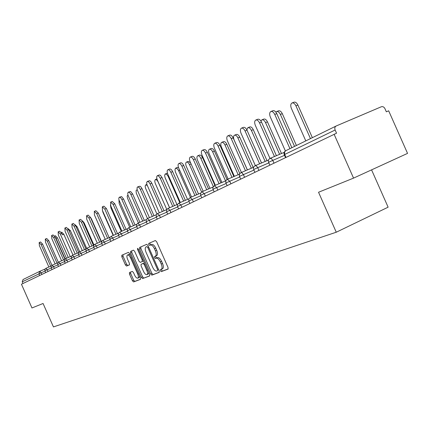 <?xml version="1.0" encoding="UTF-8"?>
<svg xmlns="http://www.w3.org/2000/svg" width="429" height="429" viewBox="0 0 429 429"><rect width="100%" height="100%" fill="white"/><g stroke="black" fill="none" stroke-linecap="round" stroke-linejoin="round"><path stroke-width="0.64" d="M160.344 270.817L161.218 271.637L168.045 269.096L168.034 267.433L156.623 241.683L155.357 240.53L148.718 243.441L148.729 244.616L149.598 245.415L150.45 245.045C151.775 244.793 153.105 246.021 154.451 248.718L155.395 250.847C156.472 253.593 156.488 255.368 155.443 256.177L154.526 256.558L154.537 257.716L155.411 258.526L156.269 258.178C157.609 257.963 158.95 259.202 160.29 261.904L161.234 264.033C162.307 266.752 162.323 268.511 161.288 269.305L160.328 269.669L160.344 270.817M161.497 269.208L161.626 270.227L162.505 271.048L168.211 268.919M149.973 242.894L150.021 244.042L150.89 244.841L151.743 244.471L150.45 245.045M155.722 256.054L155.824 257.132L156.698 257.942L157.561 257.593L156.269 258.178M129.451 272.522L129.478 274.077L132.459 280.802L133.612 281.923L140.396 279.397L140.353 277.836L129.558 253.469L128.389 252.365L121.788 255.26L121.836 256.826L125.44 264.95L126.582 266.055L129.424 264.886L129.381 263.315L127.579 259.255C126.716 257.068 126.673 255.657 127.467 255.024C128.48 254.81 129.526 255.791 130.604 257.968L137.698 273.986C138.556 276.153 138.594 277.542 137.811 278.158C136.781 278.362 135.72 277.365 134.631 275.171L133.457 272.517L132.293 271.396L129.435 272.528M335.135 130.003C334.475 128.121 334.845 126.775 336.245 125.96L381.338 106.757C382.829 106.333 384.035 106.977 384.963 108.687L386.341 111.803L388.663 110.805L407.55 153.384L353.55 178.121L318.538 192.256L336.261 232.223L53.448 326.914L43.066 303.485L31.966 307.968L21.45 284.229L336.55 133.199L335.135 130.003L284.684 154.478L285.955 157.346M353.55 178.121L334.1 134.256M150.627 273.975L151.845 275.134L159.154 272.41L159.132 270.779L147.919 245.474L146.686 244.337L139.57 247.458L139.602 249.093L150.627 273.975L151.887 273.396L153.11 274.549L159.315 272.238M149.576 275.976L142.562 278.593L141.372 277.45L130.555 253.035L130.518 251.432L133.43 250.15L134.615 251.265L139.039 261.256L140.235 262.382L142.224 261.567L142.192 259.958L137.559 249.49L137.537 248.348L138.379 249.131L149.565 274.372L149.608 275.96M336.261 232.223L388.122 207.18L371.573 169.868M22.978 283.494L22.233 281.821L23.059 279.52L39.645 271.391L23.059 279.52M161.336 269.283L162.57 268.715C163.61 267.916 163.599 266.162 162.527 263.444L161.234 264.033M157.561 257.593C158.902 257.373 160.242 258.617 161.583 261.315L162.527 263.444M155.459 256.172L156.735 255.598C157.781 254.783 157.765 253.008 156.687 250.263L155.395 250.847M151.743 244.471C153.067 244.219 154.402 245.442 155.743 248.139L156.687 250.263M140.803 246.916L140.873 248.53L151.887 273.396M157.572 270.71L157.572 269.562L147.748 247.388L146.884 246.595L145.967 246.991C144.943 247.801 144.97 249.56 146.037 252.279L152.713 267.337C154.027 269.997 155.346 271.235 156.671 271.053L157.599 270.699M145.999 246.975L146.884 246.595M149.753 275.799L142.562 278.593M131.73 250.895L131.805 252.477L142.621 276.882L143.806 278.019M142.23 261.567L143.597 260.907M143.629 271.616C144.745 273.858 145.833 274.866 146.9 274.651C147.715 274.018 147.689 272.597 146.815 270.388L144.267 264.639L143.066 263.503L141.066 264.307L141.098 265.905L143.629 271.616M146.9 274.651L148.161 274.072L148.761 272.554M144.487 262.913L143.066 263.503M142.342 263.728L144.326 262.929M137.811 278.158L139.05 277.59L139.623 276.185M130.244 255.019L128.711 254.467L127.467 255.024M122.989 254.735L123.075 256.279L126.673 264.398L127.821 265.497L129.531 264.795M130.539 272.093L130.711 273.514L133.687 280.239L134.845 281.36L140.54 279.236M292.128 102.944L293.87 102.236C295.356 101.786 296.691 102.724 297.887 105.046L295.93 105.845C294.734 103.512 293.398 102.574 291.918 103.024C290.589 104.006 290.401 105.781 291.366 108.365L305.791 140.894M310.457 138.605L295.93 105.845M312.355 137.671L297.887 105.046M270.983 111.481L272.78 110.757C274.233 110.317 275.557 111.272 276.764 113.626L274.764 114.441C273.557 112.082 272.233 111.127 270.779 111.561C269.482 112.532 269.321 114.318 270.297 116.929L285.371 150.928M276.764 113.626L291.876 147.715M274.764 114.441L289.94 148.665M276.694 111.583L278.432 110.88C279.842 110.457 281.134 111.379 282.298 113.653L280.373 114.436C279.209 112.162 277.922 111.234 276.507 111.658L275.911 112.178M294.546 146.407L280.373 114.436M296.412 145.49L282.298 113.653M261.996 119.814L263.712 119.117C265.068 118.72 266.307 119.627 267.444 121.852L265.551 122.624C264.414 120.399 263.17 119.487 261.824 119.884L260.945 121.053M279.606 154.327L265.551 122.624M281.483 153.523L267.444 121.852M247.973 127.67L249.673 126.979C250.97 126.598 252.166 127.499 253.271 129.671L251.41 130.432C250.305 128.26 249.104 127.359 247.812 127.735L246.841 129.858M265.154 161.438L251.41 130.432M267.004 160.644L253.271 129.671M234.583 135.173L236.266 134.481C237.505 134.127 238.663 135.012 239.741 137.141L237.907 137.891C236.829 135.762 235.671 134.878 234.432 135.232C233.338 136.057 233.237 137.639 234.127 139.983L247.399 169.922M251.356 168.227L237.907 137.891M253.174 167.444L239.741 137.141M221.777 142.342L223.445 141.656C224.635 141.323 225.756 142.197 226.807 144.278L225 145.018C223.949 142.937 222.828 142.063 221.643 142.396C220.603 143.189 220.511 144.734 221.385 147.018L234.379 176.335M238.165 174.71L225 145.018M239.806 173.595L226.807 144.278M255.904 120.007L257.684 119.289C259.068 118.876 260.349 119.814 261.518 122.115L259.55 122.919C258.381 120.613 257.105 119.67 255.716 120.082C254.483 121.01 254.343 122.742 255.303 125.284L270.002 158.44M261.518 122.115L276.405 155.695M259.55 122.919L274.458 156.531M241.543 128.126L243.302 127.413C244.627 127.022 245.86 127.955 247.002 130.202L245.072 130.99C243.929 128.738 242.696 127.81 241.371 128.196C240.197 129.086 240.079 130.77 241.018 133.247L255.373 165.626M247.002 130.202L261.54 162.988M245.072 130.99L259.62 163.808M227.847 135.87L229.595 135.156C230.861 134.792 232.051 135.709 233.162 137.907L231.263 138.685C230.148 136.486 228.957 135.569 227.692 135.934C226.576 136.787 226.48 138.422 227.397 140.841L241.425 172.485M233.162 137.907L247.361 169.938M231.263 138.685L245.474 170.747M214.779 143.259L216.506 142.551C217.718 142.208 218.865 143.114 219.954 145.265L218.082 146.032C216.994 143.876 215.846 142.975 214.634 143.318C213.572 144.133 213.492 145.726 214.393 148.085L228.105 179.027M219.954 145.265L233.832 176.571M218.082 146.032L231.971 177.37M202.29 150.322L204 149.619C205.159 149.297 206.269 150.188 207.33 152.29L205.491 153.046C204.429 150.944 203.319 150.048 202.161 150.375C201.142 151.158 201.078 152.708 201.962 155.014L215.379 185.285M207.33 152.29L220.903 182.91M205.491 153.046L219.074 183.698M209.529 149.201L211.181 148.525C212.317 148.209 213.401 149.067 214.43 151.11L212.655 151.839C211.626 149.801 210.542 148.938 209.406 149.254C208.408 150.021 208.333 151.517 209.191 153.754L221.922 182.475M225.541 180.915L212.655 151.839M227.027 179.526L214.43 151.11M190.347 157.073L192.031 156.381C193.147 156.076 194.224 156.955 195.259 159.014L193.447 159.76C192.412 157.695 191.339 156.821 190.224 157.121C189.253 157.883 189.205 159.39 190.068 161.642L203.201 191.27M195.259 159.014L208.537 188.974M193.447 159.76L206.735 189.747M197.796 155.775L199.426 155.1C200.52 154.805 201.571 155.652 202.574 157.652L200.826 158.371C199.817 156.376 198.772 155.523 197.678 155.824C196.729 156.558 196.67 158.022 197.506 160.205L209.979 188.352M213.32 186.561L200.826 158.371M214.913 185.484L202.574 157.652M178.909 163.54L180.577 162.854C181.649 162.564 182.69 163.428 183.703 165.449L181.917 166.184C180.904 164.168 179.864 163.299 178.796 163.583C177.869 164.318 177.831 165.782 178.684 167.986L191.538 196.997M183.703 165.449L196.697 194.777M181.917 166.184L194.927 195.538M186.545 162.076L188.159 161.411L190.567 162.773M201.614 191.994L189.489 164.634C188.503 162.677 187.489 161.835 186.438 162.119C185.526 162.832 185.484 164.253 186.304 166.393L198.536 193.983M167.948 169.739L169.6 169.058C170.629 168.785 171.638 169.637 172.624 171.616L170.871 172.34C169.879 170.361 168.87 169.509 167.846 169.777C166.961 170.485 166.935 171.916 167.766 174.072L180.362 202.488M172.624 171.616L185.355 200.338M170.871 172.34L183.607 201.088M175.751 168.12L177.349 167.46L178.539 167.642M190.492 197.447L178.437 170.286L176.914 168.393L175.482 168.27L174.968 169.712L175.397 171.949L187.548 199.394M157.438 175.681L159.438 174.925L160.543 175.434L162.001 177.531L160.274 178.249L158.816 176.153L157.341 175.718C156.494 176.399 156.478 177.794 157.298 179.907L169.637 207.754M162.001 177.531L174.474 205.668M160.274 178.249L172.753 206.413M165.385 173.927L167.439 173.198M179.821 202.719L167.996 176.062L166.516 174.201L165.133 174.067L164.639 175.472L165.074 177.66L176.995 204.585M147.345 181.387L149.721 180.727L150.831 181.612L151.807 183.21L150.102 183.918L148.906 182.068L147.426 181.365L146.691 182.33L146.841 184.368L159.341 212.811M151.807 183.21L164.028 210.789M150.102 183.918L162.334 211.518M169.573 207.781L157.963 181.612L156.735 179.955L155.336 179.542L154.719 181.011L155.153 183.151L166.801 209.465M137.65 186.867L139.977 186.224L141.055 187.092L142.01 188.663L140.331 189.361L139.162 187.548L137.73 186.846L137.028 187.784L137.189 189.779L149.448 217.669M142.01 188.663L153.99 215.707M140.331 189.361L152.322 216.425M147.19 185.392L145.758 184.904L145.479 185.14L145.174 186.336L145.479 188.068L156.907 213.958M128.33 192.138L130.609 191.506L132.588 193.908L130.936 194.6L129.794 192.814L128.405 192.117L127.735 193.034L127.901 194.975L139.934 222.34M132.588 193.908L144.342 220.436M130.936 194.6L142.701 221.144M137.28 190.101L136.54 190.068L136.09 190.674L136.288 193.163L147.485 218.517M119.359 197.211L121.6 196.589L123.525 198.954L121.895 199.635L120.785 197.882L119.439 197.19L118.795 198.08L118.967 199.978L130.775 226.839M123.525 198.954L135.06 224.984M121.895 199.635L133.44 225.686M127.906 194.981L127.14 196.123L127.563 198.418L138.438 222.983M110.72 202.097L112.253 201.458L114.795 203.818L113.192 204.488L110.65 202.129L110.741 205.85L121.959 231.167M114.795 203.818L126.121 229.365M113.192 204.488L124.523 230.057M118.956 199.941L119.171 203.475L129.724 227.295M102.397 206.805L103.909 206.172L106.387 208.499L104.805 209.159L102.333 206.832L102.445 210.478L102.981 212.414L113.192 235.457M106.387 208.499L117.503 233.585M104.805 209.159L115.932 234.266M113.46 235.339L102.445 210.478M110.435 205.051L110.934 208.027L121.31 231.446M94.369 211.341L95.865 210.719L98.279 213.015L96.718 213.669L94.31 211.368L94.439 214.94L105.261 239.361M98.279 213.015L109.197 237.655M96.718 213.669L107.647 238.331M86.626 215.723L88.106 215.106L90.455 217.369L88.916 218.018L86.567 215.749L86.717 219.24L97.351 243.243M90.455 217.369L101.18 241.586M88.916 218.018L99.651 242.246M79.145 219.954L80.609 219.342L82.899 221.578L81.381 222.217L79.092 219.975L79.258 223.396L89.709 246.991M82.899 221.578L93.442 245.377M81.381 222.217L91.935 246.031M90.439 217.331L91.474 218.967L91.211 219.08M101.442 241.473L91.474 218.967M71.922 224.04L73.364 223.434L75.601 225.643L74.104 226.271L71.874 224.056L72.051 227.413L82.33 250.616M75.601 225.643L85.966 249.04M74.104 226.271L84.481 249.683M82.534 220.855L84.207 222.978L83.628 223.219M93.951 244.975L84.207 222.978M64.94 227.987L66.366 227.386L68.549 229.569L67.074 230.191L64.892 228.008L65.085 231.295L75.198 254.118M68.549 229.569L78.722 252.525M67.074 230.191L77.274 253.217M75.107 224.705L77.177 226.855L76.303 227.225M86.696 248.343L77.177 226.855M58.183 231.805L59.593 231.215L61.728 233.365L60.269 233.982L58.14 231.826L58.349 235.054L68.297 257.502M61.728 233.365L62.221 234.486M60.269 233.982L70.302 256.633M68.039 228.614L70.377 230.609L69.225 231.097M79.735 251.743L70.377 230.609M51.646 235.505L53.04 234.915L55.127 237.044L53.689 237.65L51.603 235.521L51.829 238.685L61.615 260.778M55.127 237.044L64.892 259.1M53.689 237.65L63.556 259.936M61.208 232.395L61.733 232.175L63.787 234.245L62.387 234.84M73.01 255.067L63.787 234.245M45.281 239.098L46.697 238.503L48.734 240.605L47.313 241.205L45.281 239.098L45.512 242.208L55.148 263.953M48.734 240.605L58.328 262.264M47.313 241.205L57.03 263.138M54.596 236.057L55.395 235.725L57.406 237.768L56.022 238.352L54.966 236.706M65.128 258.912L56.022 238.352M66.495 258.285L57.406 237.768M39.152 242.567L40.551 241.977L42.541 244.053L41.141 244.643L39.152 242.567L39.393 245.619L48.879 267.031M42.541 244.053L51.973 265.353M41.141 244.643L50.702 266.237M162.505 271.048L161.218 271.637M150.89 244.841L149.598 245.415M156.698 257.942L155.411 258.526M336.057 126.051L285.784 150.702L336.046 126.056M285.516 157.561L284.25 154.703C283.671 152.949 284.18 151.619 285.778 150.708L284.599 151.936L284.684 154.478L284.255 154.719M39.699 275.477L38.921 273.723L39.779 271.321L45.066 269.026L39.779 271.321L41.114 272.737L41.865 274.437M45.018 271.037L22.233 281.821M284.529 155.336L272.764 160.387L273.97 163.1M269.83 165.085L268.592 162.296L272.764 160.387L271.482 158.682L270.077 158.403C268.522 159.293 268.028 160.591 268.592 162.296L268.597 162.312M268.854 162.897L257.727 167.68L258.901 170.329M253.941 170.093L243.404 174.63L244.546 177.209M239.731 176.952L229.74 181.258L230.861 183.778M226.18 183.494L216.693 187.58L217.787 190.047M213.24 189.741L204.231 193.629L205.298 196.042M200.869 195.715L192.299 199.415L193.345 201.775M189.033 201.432L180.877 204.955L181.901 207.261M177.697 206.907L169.927 210.264L170.93 212.527M166.827 212.157L159.422 215.358L160.403 217.573M156.403 217.192L149.335 220.249L150.3 222.42M146.391 222.029L139.645 224.952L140.589 227.08M136.771 226.678L130.325 229.472L131.247 231.558M127.515 231.151L121.353 233.821L122.26 235.87M118.608 235.457L112.714 238.015L113.605 240.026M110.033 239.602L104.386 242.053L105.261 244.026M101.764 243.597L96.353 245.946L97.217 247.887M93.79 247.453L88.605 249.705L89.452 251.608M86.09 251.174L81.119 253.335L81.95 255.207M78.657 254.767L73.89 256.842L74.705 258.682M71.477 258.242L66.897 260.231L67.702 262.044M64.532 261.599L60.135 263.513L60.923 265.294M57.818 264.849L53.593 266.688L54.365 268.441M51.314 267.991L47.254 269.761L48.016 271.487M254.065 169.332L257.727 167.68L256.488 166.012L255.142 165.728C253.625 166.591 253.142 167.857 253.689 169.525L254.065 169.332M239.843 176.233L243.404 174.63L242.004 172.855L240.921 172.699L239.725 173.702L239.264 175.499L239.5 176.426L239.843 176.233M226.281 182.818L229.74 181.258L227.343 179.354L226.362 180.094L225.804 181.177L225.847 182.695L226.281 182.818M213.326 189.098L216.693 187.58L214.371 185.714L212.875 187.489L212.918 188.974L213.326 189.098M201.984 191.79L200.611 193.243L200.665 195.254L204.231 193.629L201.995 191.79M201.764 197.737L200.67 195.265M189.913 203.421L188.835 200.992L192.299 199.415L190.127 197.603L188.781 199.024L188.84 201.003M178.775 203.169L177.456 204.563L177.509 206.488L180.877 204.955L178.775 203.169L188.873 198.82M178.561 208.864L177.515 206.494M167.685 214.082L166.65 211.754L169.927 210.264L167.9 208.505L166.602 209.872L166.656 211.765M157.448 213.626L156.183 214.961L156.236 216.817L159.422 215.358L157.448 213.626L166.704 209.636M147.42 218.543L146.182 219.852L146.23 221.67L149.335 220.249L147.42 218.543L156.295 214.714M137.784 223.268L136.567 224.555L136.615 226.335L139.645 224.952L137.784 223.268L146.3 219.589M128.319 232.963L127.365 230.813L130.325 229.472L128.523 227.81L127.322 229.075L127.37 230.818M118.64 235.044L121.353 233.821L119.6 232.186L118.42 233.424L118.281 234.406L118.64 235.044M111.004 236.4L109.851 237.618L109.894 239.296L112.714 238.015L111.004 236.4L118.56 233.129M102.719 240.46L101.587 241.656L101.63 243.302L104.386 242.053L102.719 240.46L109.996 237.312M102.531 245.334L101.635 243.307M94.734 244.38L93.619 245.549L93.661 247.168L96.353 245.946L94.739 244.374L101.737 241.345M94.546 249.163L93.661 247.174M87.023 248.16L85.929 249.308L85.972 250.901L88.605 249.705L87.023 248.16L93.774 245.232M79.58 251.807L78.502 252.938L78.545 254.504L81.119 253.335L79.58 251.807L86.09 248.986M72.388 255.335L71.327 256.451L71.364 257.99L73.89 256.842L72.394 255.33L78.663 252.611M65.251 263.218L64.425 261.352L66.897 260.231L65.439 258.741L64.388 259.84L64.425 261.358M57.824 264.548L60.135 263.513L58.709 262.044L57.674 263.122L57.824 264.548M52.193 265.24L51.18 266.296L51.212 267.76L53.593 266.688L52.199 265.235L57.851 262.779M52.016 269.568L51.217 267.766M45.024 270.758L47.254 269.761L45.892 268.329L44.889 269.374L45.024 270.758M161.583 261.315L160.29 261.904M155.743 248.139L154.451 248.718M140.873 248.53L139.602 249.093M153.11 274.549L151.845 275.134M158.424 269.171L157.572 269.562M148.6 247.007L147.748 247.388M142.621 276.882L141.372 277.45M131.805 252.477L130.555 253.035M143.013 259.588L142.192 259.958M138.379 249.126L137.559 249.49M147.635 270.013L146.815 270.388M145.088 264.264L144.267 264.639M138.487 273.627L137.698 273.986M131.397 257.614L130.604 257.968M127.821 265.497L126.582 266.055M126.673 264.398L125.44 264.95M123.075 256.279L121.836 256.826M134.845 281.36L133.612 281.923M133.687 280.239L132.459 280.802M130.711 273.514L129.478 274.077M191.098 163.969L189.489 164.634M179.665 170.206L178.609 170.645M168.704 176.19L168.163 176.416M270.168 158.365L284.196 152.359M255.228 165.691L268.554 159.979M254.896 172.249L253.689 169.525M240.991 172.673L253.668 167.23M240.674 179.07L239.495 176.416M227.408 179.327L239.484 174.142M227.107 185.58L225.954 182.985M214.441 185.687L225.954 180.738M214.146 191.795L213.025 189.259M202.048 191.763L213.036 187.039M190.186 197.576L200.686 193.055M167.9 208.505L177.552 204.343M157.245 219.09L156.231 216.811M147.217 223.9L146.23 221.664M137.586 228.523L136.615 226.33M128.523 227.81L136.695 224.281M119.6 232.186L127.456 228.791M119.401 237.242L118.468 235.135M110.811 241.366L109.894 239.291M86.84 252.863L85.972 250.901M79.397 256.435L78.545 254.504M72.206 259.883L71.364 257.985M65.439 258.741L71.493 256.113M58.709 262.044L64.559 259.502M58.526 266.447L57.711 264.607M45.892 268.329L51.357 265.953M45.71 272.592L44.922 270.812M162.57 268.715L161.288 269.305M156.735 255.598L155.443 256.177M143.49 260.998L142.224 261.567M156.928 178.882L155.421 179.504M146.863 184.449L145.839 184.872M137.194 189.8L136.615 190.042"/></g></svg>
